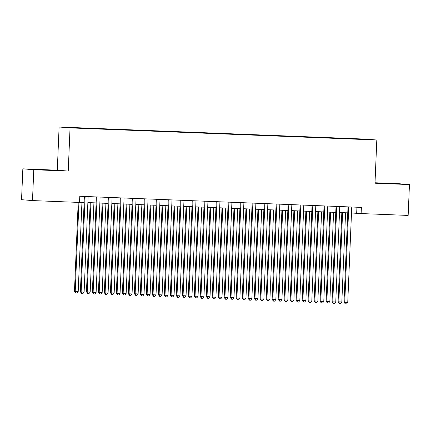<?xml version="1.0" encoding="UTF-8"?>
<svg xmlns="http://www.w3.org/2000/svg" width="431" height="431" viewBox="0 0 431 431"><rect width="100%" height="100%" fill="white"/><g stroke="black" fill="none" stroke-linecap="round" stroke-linejoin="round"><path stroke-width="0.65" d="M78.895 128.206L73.997 127.964L78.895 128.206M22.843 168.833L33.785 169.722L68.238 171.08L57.296 170.197L22.843 168.833L21.55 199.688L32.492 200.577L79.525 202.435L79.783 196.261L361.383 207.392L361.124 213.566L408.157 215.425L409.45 184.57L398.508 183.681L375.018 182.755M57.296 170.197L59.106 127L365.865 139.121L376.807 140.01L70.048 127.883L59.106 127M365.941 139.472L360.391 139.283L365.935 139.547M351.168 138.949L349.045 138.507L78.232 127.802L67.123 127.447L71.616 127.813L86.868 128.503L355.586 139.121M351.114 138.674L368.791 139.558L355.613 139.041M33.785 169.722L32.492 200.577M68.238 171.08L70.048 127.883M376.807 140.01L374.997 183.207L409.45 184.57M351.497 213L361.124 213.566M79.536 202.252L84.137 202.43M87.87 202.581L96.118 202.904M99.852 203.055L108.1 203.378M111.839 203.529L120.082 203.852M123.821 204.003L132.064 204.326M135.803 204.477L144.051 204.8M147.785 204.946L156.033 205.275M159.766 205.42L168.015 205.749M171.754 205.894L179.996 206.223M183.735 206.368L191.978 206.697M195.717 206.842L203.965 207.171M207.699 207.316L215.947 207.64M219.681 207.79L227.929 208.114M231.668 208.265L239.911 208.588M243.65 208.739L251.893 209.062M255.631 209.213L263.88 209.536M267.613 209.687L275.862 210.01M279.595 210.156L287.843 210.484M291.582 210.63L299.825 210.958M303.564 211.104L311.807 211.432M315.546 211.578L323.794 211.907M327.528 212.052L335.776 212.381M339.509 212.526L347.758 212.849M356.938 207.219L356.685 213.205M349.029 138.863L349.045 138.507M385.104 183.24L378.483 183.186L401.611 184.102L385.093 183.482M33.979 169.572L57.102 170.482L33.979 169.572M348.011 206.864L344.008 302.271L344.752 302.33L348.749 206.896M347.747 302.449L346.556 304L345.36 303.952L344.752 302.33L347.747 302.449L351.744 207.015M345.36 303.952L344.008 302.271M341.831 212.618L338.093 301.792L341.831 301.969L345.57 212.763M342.575 212.645L338.836 301.851L339.445 303.472L338.093 301.792M341.831 301.969L340.641 303.521L339.445 303.472M336.024 206.39L332.026 301.797L332.764 301.856L336.767 206.422M335.76 301.975L334.575 303.526L333.378 303.478L332.764 301.856L335.76 301.975L339.763 206.541M333.378 303.478L332.026 301.797M324.042 205.916L320.044 301.323L320.783 301.382L324.785 205.948M323.778 301.501L322.593 303.052L321.391 303.009L320.783 301.382L323.778 301.501L327.781 206.066M321.391 303.009L320.044 301.323M312.06 205.442L308.063 300.849L308.801 300.913L312.804 205.474M311.796 301.032L310.611 302.578L309.41 302.535L308.801 300.913L311.796 301.032L315.799 205.592M309.41 302.535L308.063 300.849M300.078 204.973L296.081 300.38L296.819 300.439L300.816 205M299.814 300.558L298.624 302.109L297.428 302.061L296.819 300.439L299.814 300.558L303.812 205.118M297.428 302.061L296.081 300.38M329.85 212.144L326.111 301.317L326.849 301.377L329.844 301.495L333.583 212.294M330.588 212.176L326.849 301.377L327.463 302.998L326.111 301.317M329.844 301.495L328.659 303.047L327.463 302.998M317.868 211.669L314.129 300.843L314.867 300.908L317.862 301.021L321.601 211.82M318.606 211.702L314.867 300.908L315.476 302.53L314.129 300.843M317.862 301.021L316.677 302.573L315.476 302.53M305.881 211.195L302.147 300.369L302.885 300.434L305.881 300.552L309.62 211.346M306.624 211.228L302.885 300.434L303.494 302.056L302.147 300.369M305.881 300.552L304.695 302.099L303.494 302.056M293.899 210.721L290.165 299.901L290.903 299.96L293.899 300.078L297.638 210.872M294.642 210.754L290.903 299.96L291.512 301.581L290.165 299.901M293.899 300.078L292.708 301.63L291.512 301.581M288.097 204.499L284.094 299.906L284.837 299.965L288.835 204.526M287.833 300.084L286.642 301.635L285.446 301.587L284.837 299.965L287.833 300.084L291.83 204.644M285.446 301.587L284.094 299.906M281.917 210.247L278.178 299.426L278.922 299.486L281.917 299.604L285.656 210.398M282.661 210.28L278.922 299.486L279.53 301.107L278.178 299.426M281.917 299.604L280.726 301.156L279.53 301.107M276.109 204.025L272.112 299.432L272.85 299.491L276.853 204.052M275.845 299.61L274.66 301.161L273.464 301.113L272.85 299.491L275.845 299.61L279.848 204.17M273.464 301.113L272.112 299.432M269.935 209.778L266.196 298.952L269.93 299.13L273.669 209.924M270.673 209.805L266.934 299.012L267.549 300.633L266.196 298.952M269.93 299.13L268.745 300.682L267.549 300.633M264.128 203.551L260.13 298.958L260.868 299.017L264.871 203.577M263.864 299.136L262.678 300.687L261.477 300.639L260.868 299.017L263.864 299.136L267.866 203.696M261.477 300.639L260.13 298.958M257.953 209.304L254.215 298.478L257.948 298.656L261.687 209.45M258.692 209.331L254.953 298.538L255.561 300.159L254.215 298.478M257.948 298.656L256.763 300.208L255.561 300.159M252.146 203.076L248.148 298.484L248.886 298.543L252.889 203.103M251.882 298.661L250.697 300.213L249.495 300.165L248.886 298.543L251.882 298.661L255.885 203.222M249.495 300.165L248.148 298.484M245.966 208.83L242.233 298.004L245.966 298.182L249.705 208.976M246.71 208.857L242.971 298.063L243.58 299.685L242.233 298.004M245.966 298.182L244.781 299.734L243.58 299.685M240.164 202.602L236.166 298.01L236.905 298.069L240.902 202.629M239.9 298.187L238.709 299.739L237.513 299.69L236.905 298.069L239.9 298.187L243.898 202.748M237.513 299.69L236.166 298.01M233.985 208.356L230.251 297.53L233.985 297.708L237.723 208.502M234.728 208.383L230.989 297.589L231.598 299.211L230.251 297.53M233.985 297.708L232.794 299.259L231.598 299.211M228.182 202.128L224.179 297.535L224.923 297.595L228.92 202.161M227.918 297.713L226.728 299.265L225.532 299.216L224.923 297.595L227.918 297.713L231.916 202.279M225.532 299.216L224.179 297.535M222.003 207.882L218.264 297.056L222.003 297.234L225.742 208.028M222.746 207.909L219.007 297.115L219.616 298.737L218.264 297.056M222.003 297.234L220.812 298.785L219.616 298.737M216.195 201.654L212.197 297.061L212.936 297.121L216.938 201.686M215.936 297.239L214.746 298.791L213.55 298.742L212.936 297.121L215.936 297.239L219.934 201.805M213.55 298.742L212.197 297.061M210.021 207.408L206.282 296.582L210.016 296.76L213.754 207.553M210.759 207.435L207.02 296.641L207.634 298.263L206.282 296.582M210.016 296.76L208.83 298.311L207.634 298.263M204.213 201.18L200.216 296.587L200.954 296.647L204.957 201.212M203.949 296.765L202.764 298.317L201.563 298.268L200.954 296.647L203.949 296.765L207.952 201.331M201.563 298.268L200.216 296.587M198.039 206.934L194.3 296.108L195.038 296.167L198.034 296.286L201.773 207.085M198.777 206.966L195.038 296.167L195.647 297.789L194.3 296.108M198.034 296.286L196.848 297.837L195.647 297.789M192.231 200.706L188.234 296.113L188.972 296.172L192.975 200.738M191.967 296.291L190.782 297.843L189.581 297.799L188.972 296.172L191.967 296.291L195.97 200.857M189.581 297.799L188.234 296.113M186.052 206.46L182.318 295.634L183.056 295.698L186.052 295.811L189.791 206.611M186.795 206.492L183.056 295.698L183.665 297.32L182.318 295.634M186.052 295.811L184.867 297.363L183.665 297.32M180.25 200.232L176.252 295.639L176.99 295.704L180.988 200.264M179.986 295.822L178.795 297.368L177.599 297.325L176.99 295.704L179.986 295.822L183.983 200.383M177.599 297.325L176.252 295.639M174.07 205.986L170.337 295.16L171.075 295.224L174.07 295.343L177.809 206.137M174.814 206.018L171.075 295.224L171.683 296.846L170.337 295.16M174.07 295.343L172.879 296.889L171.683 296.846M168.268 199.763L164.265 295.17L165.008 295.23L169.006 199.79M168.004 295.348L166.813 296.9L165.617 296.851L165.008 295.23L168.004 295.348L172.001 199.909M165.617 296.851L164.265 295.17M162.088 205.512L158.349 294.691L159.093 294.75L162.088 294.869L165.827 205.662M162.832 205.544L159.093 294.75L159.702 296.372L158.349 294.691M162.088 294.869L160.898 296.42L159.702 296.372M156.281 199.289L152.283 294.696L153.021 294.756L157.024 199.316M156.022 294.874L154.831 296.426L153.635 296.377L153.021 294.756L156.022 294.874L160.02 199.434M153.635 296.377L152.283 294.696M150.107 205.037L146.368 294.217L147.106 294.276L150.101 294.395L153.84 205.188M150.845 205.07L147.106 294.276L147.72 295.898L146.368 294.217M150.101 294.395L148.916 295.946L147.72 295.898M144.299 198.815L140.301 294.222L141.039 294.281L145.042 198.842M144.035 294.4L142.85 295.952L141.648 295.903L141.039 294.281L144.035 294.4L148.038 198.96M141.648 295.903L140.301 294.222M138.125 204.569L134.386 293.743L138.119 293.92L141.858 204.714M138.863 204.596L135.124 293.802L135.733 295.424L134.386 293.743M138.119 293.92L136.934 295.472L135.733 295.424M132.317 198.341L128.319 293.748L129.058 293.807L133.06 198.368M132.053 293.926L130.868 295.477L129.666 295.429L129.058 293.807L132.053 293.926L136.056 198.486M129.666 295.429L128.319 293.748M126.143 204.095L122.404 293.269L126.138 293.446L129.876 204.24M126.881 204.122L123.142 293.328L123.751 294.949L122.404 293.269M126.138 293.446L124.952 294.998L123.751 294.949M120.335 197.867L116.338 293.274L117.076 293.333L121.073 197.894M120.071 293.452L118.881 295.003L117.685 294.955L117.076 293.333L120.071 293.452L124.069 198.012M117.685 294.955L116.338 293.274M114.156 203.621L110.422 292.794L114.156 292.972L117.895 203.766M114.899 203.647L111.16 292.854L111.769 294.475L110.422 292.794M114.156 292.972L112.965 294.524L111.769 294.475M108.353 197.393L104.35 292.8L105.094 292.859L109.091 197.42M108.089 292.978L106.899 294.529L105.703 294.481L105.094 292.859L108.089 292.978L112.087 197.538M105.703 294.481L104.35 292.8M102.174 203.146L98.435 292.32L102.174 292.498L105.913 203.292M102.917 203.173L99.178 292.38L99.787 294.001L98.435 292.32M102.174 292.498L100.983 294.05L99.787 294.001M96.366 196.919L92.369 292.326L93.112 292.385L97.11 196.951M96.108 292.504L94.917 294.055L93.721 294.007L93.112 292.385L96.108 292.504L100.105 197.064M93.721 294.007L92.369 292.326M90.192 202.672L86.453 291.846L90.187 292.024L93.926 202.818M90.93 202.699L87.191 291.906L87.805 293.527L86.453 291.846M90.187 292.024L89.001 293.576L87.805 293.527M84.384 196.444L80.387 291.852L81.125 291.911L85.128 196.477M84.12 292.029L82.935 293.581L81.734 293.533L81.125 291.911L84.12 292.029L88.123 196.595M81.734 293.533L80.387 291.852M78.2 202.381L74.471 291.372L78.205 291.55L81.944 202.344M78.943 202.414L75.209 291.431L75.818 293.053L74.471 291.372M78.205 291.55L77.02 293.102L75.818 293.053"/></g></svg>
